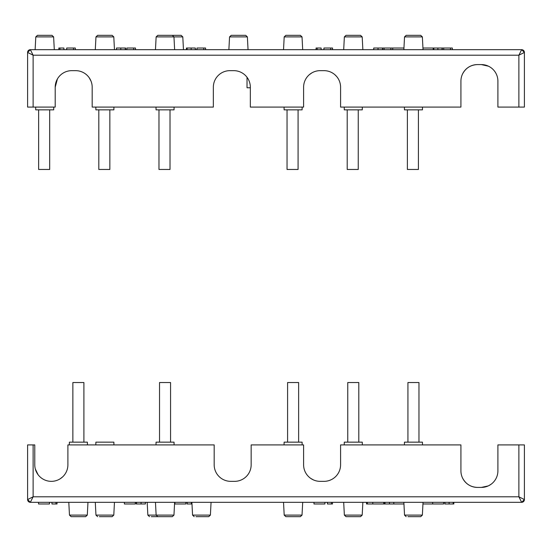 <?xml version="1.0" encoding="UTF-8"?>
<svg xmlns="http://www.w3.org/2000/svg" width="552" height="552" viewBox="0 0 552 552"><rect width="100%" height="100%" fill="white"/><g stroke="black" fill="none" stroke-linecap="round" stroke-linejoin="round"><path stroke-width="0.83" d="M460.92 470.856A16.56 16.56 0 0 0 462.555 478.032C465.743 484.007 470.718 487.133 477.48 487.416A16.56 16.56 0 0 1 460.92 470.856L460.92 444.912L340.584 444.912L340.584 464.784A16.56 16.56 0 0 1 324.024 481.344L320.16 481.344A16.56 16.56 0 0 1 303.6 464.784A16.56 16.56 0 0 0 310.224 478.032L311.045 478.612M496.269 478.032A16.56 16.56 0 0 0 497.904 470.856A16.56 16.56 0 0 1 481.344 487.416L488.244 485.912L489.934 485.015M488.748 485.67L491.004 484.304M87.43 444.912L87.382 442.152L69.386 442.152L69.338 444.912M174.094 444.912L174.046 442.152L156.05 442.152L156.002 444.912M113.926 444.912L113.878 442.152L95.882 442.152L95.834 444.912M303.6 464.784L303.6 444.912L251.16 444.912L251.16 464.784A16.56 16.56 0 0 1 234.6 481.344L230.736 481.344A16.56 16.56 0 0 1 214.176 464.784L214.176 444.912L67.896 444.912L67.896 464.784A16.56 16.56 0 0 1 51.336 481.344A16.56 16.56 0 0 1 34.776 464.784L34.776 444.912L27.6 444.912L27.6 499.56L33.12 496.8L33.12 444.912M422.494 444.912L422.446 442.152L404.45 442.152L404.402 444.912M302.158 444.912L302.11 442.152L284.114 442.152L284.066 444.912M362.326 444.912L362.278 442.152L344.282 442.152L344.234 444.912M489.603 485.208L489.182 485.443M30.36 502.32L33.12 496.8L518.88 496.8L521.64 502.32L30.36 502.32L27.6 499.56A2.76 2.76 0 0 0 30.36 502.32M524.4 499.56A2.76 2.76 0 0 1 521.64 502.32L524.4 499.56L524.4 444.912L518.88 444.912L518.88 496.8L524.4 499.56M346.021 516.672L360.539 516.672L362.195 515.106L344.365 515.106L346.021 516.672L358.8 516.672M71.125 516.672L85.643 516.672L87.299 515.106L69.469 515.106L71.125 516.672L83.904 516.672M285.853 516.672L300.371 516.672L302.027 515.106L284.197 515.106L285.853 516.672L298.632 516.672M60.168 478.791L62.673 476.852M481.344 487.416L477.48 487.416M35.328 469.021L38.088 474.72M87.299 515.106L87.968 502.32M195.96 516.672L208.739 516.672L210.395 515.106L211.064 502.32M151.248 516.672L172.307 516.672L173.963 515.106L174.632 502.32M300.371 516.672L302.027 515.106L302.696 502.32M99.36 516.672L112.139 516.672L113.795 515.106L114.464 502.32M407.928 516.672L420.707 516.672L422.363 515.106L423.032 502.32M362.195 515.106L362.864 502.32M518.88 444.912L497.904 444.912L497.904 470.856M251.16 464.784A16.56 16.56 0 0 1 234.6 481.344M324.024 481.344A16.56 16.56 0 0 0 340.584 464.784M444.808 502.32L444.808 503.976L453.841 503.976L453.841 502.32M453.171 502.32L453.171 503.976M444.974 502.32L444.974 503.976M372.779 502.32L372.779 503.976L384.682 503.976L384.682 502.32L384.682 503.976L403.954 503.976M384.682 503.976L384.882 502.32M393.804 502.32L393.804 503.976M393.783 502.32L393.783 503.976M384.999 502.32L384.999 503.976M327.412 502.32L327.412 503.976L332.49 503.976L332.49 502.32M331.393 502.32L331.393 503.976M187.024 502.32L187.024 503.976L191.986 503.976M187.19 502.32L187.19 503.976M136.482 502.32L136.482 503.976L136.282 502.32L136.282 503.976L145.404 503.976L145.404 502.32M145.383 502.32L145.383 503.976M136.599 502.32L136.599 503.976M51.964 502.32L51.964 503.976L57.042 503.976L57.042 502.32M55.945 502.32L55.945 503.976M38.543 502.32L38.543 503.976L49.48 503.976L49.48 502.32M124.379 502.32L124.379 503.976L135.316 503.976L135.316 502.32M174.887 502.32L174.887 503.976L185.824 503.976L185.824 502.32M313.991 502.32L313.991 503.976L324.928 503.976L324.928 502.32M383.716 502.32L383.716 503.976M432.671 502.32L432.671 503.976L443.608 503.976L443.608 502.32M366.528 502.32L366.528 503.976L372.779 503.976M422.942 503.976L432.671 503.976M367.356 502.32L367.356 503.976M310.776 478.425L313.536 479.964M418.968 442.152L418.968 382.536L407.928 382.536L407.928 442.152M72.864 442.152L72.864 382.536L83.904 382.536L83.904 442.152M358.8 442.152L358.8 382.536L347.76 382.536L347.76 442.152M298.632 442.152L298.632 382.536L287.592 382.536L287.592 442.152M159.528 442.152L159.528 382.536L170.568 382.536L170.568 442.152M55.849 82.614A16.56 16.56 0 0 0 55.2 87.216L57.408 78.957L55.849 82.614L55.2 87.216A16.56 16.56 0 0 1 71.76 70.656A16.56 16.56 0 0 0 55.2 87.216L55.2 107.088L27.6 107.088L27.6 52.44L30.36 49.68A2.76 2.76 0 0 0 27.6 52.44L33.12 55.2L30.36 49.68L521.64 49.68L524.4 52.44A2.76 2.76 0 0 0 521.64 49.68L518.88 55.2L524.4 52.44L524.4 107.088L497.904 107.088L497.904 81.144A16.56 16.56 0 0 0 481.344 64.584L477.48 64.584C470.718 64.867 465.743 67.993 462.555 73.968A16.56 16.56 0 0 0 460.92 81.144A16.56 16.56 0 0 1 477.48 64.584M71.76 70.656L75.624 70.656A16.56 16.56 0 0 1 92.184 87.216L92.184 107.088L213.348 107.088L213.348 87.216A16.56 16.56 0 0 1 229.908 70.656L233.772 70.656A16.56 16.56 0 0 1 250.332 87.216L250.332 107.088L303.6 107.088L303.6 87.216A16.56 16.56 0 0 1 320.16 70.656L324.024 70.656A16.56 16.56 0 0 1 340.584 87.216L340.584 107.088L460.92 107.088L460.92 81.144M35.666 107.088L35.714 109.848L53.71 109.848L53.758 107.088M156.002 107.088L156.05 109.848L174.046 109.848L174.094 107.088M344.234 107.088L344.282 109.848L362.278 109.848L362.326 107.088M284.066 107.088L284.114 109.848L302.11 109.848L302.158 107.088M404.402 107.088L404.45 109.848L422.446 109.848L422.494 107.088M95.834 107.088L95.882 109.848L113.878 109.848L113.926 107.088M91.052 81.206L89.21 77.749M89.734 78.543L91.08 81.268M92.184 87.216A16.56 16.56 0 0 0 85.56 73.968M336.63 76.48L334.926 74.755M309.223 74.782L309.962 74.168M452.336 49.68L452.336 48.024L422.942 48.024M403.954 48.024L373.711 48.024L373.711 49.68M75.32 49.68L75.32 48.024L66.695 48.024L66.695 49.68M73.485 49.68L73.485 48.024M135.488 49.68L135.488 48.024L126.863 48.024L126.863 49.68M133.653 49.68L133.653 48.024M205.592 49.68L205.592 48.024L196.967 48.024L196.967 49.68M203.757 49.68L203.757 48.024M332.552 49.68L332.552 48.024L323.927 48.024L323.927 49.68M330.717 49.68L330.717 48.024M390.885 49.68L390.885 48.024M392.72 49.68L392.72 48.024M384.095 49.68L384.095 48.024M450.501 49.68L450.501 48.024M443.711 49.68L443.711 48.024M442.048 49.68L442.048 48.024M433.851 49.68L433.851 48.024M433.182 49.68L433.182 48.024M442.214 49.68L442.214 48.024M382.833 48.024L382.633 49.68M382.515 49.68L382.515 48.024M373.732 49.68L373.732 48.024M321.147 49.68L321.147 48.024L316.068 48.024L316.068 49.68M317.165 49.68L317.165 48.024M195.304 49.68L195.304 48.024L186.438 48.024L186.438 49.68M187.107 49.68L187.107 48.024M195.47 49.68L195.304 48.024M125.401 49.68L125.401 48.024L125.601 49.68L125.601 48.024L116.479 48.024L116.479 49.68M125.283 49.68L125.283 48.024M116.5 49.68L116.5 48.024M63.915 49.68L63.915 48.024L58.836 48.024L58.836 49.68M59.933 49.68L59.933 48.024M310.224 73.968A16.56 16.56 0 0 0 303.6 87.216A16.56 16.56 0 0 1 310.224 73.968M213.348 87.216A16.56 16.56 0 0 1 229.908 70.656M340.584 87.216A16.56 16.56 0 0 0 333.96 73.968M245.723 35.328L231.205 35.328L229.549 36.894L247.379 36.894L245.723 35.328L232.944 35.328M407.928 35.328L420.707 35.328L406.189 35.328L404.533 36.894L403.864 49.68M99.36 35.328L112.139 35.328L97.621 35.328L95.965 36.894L95.296 49.68M39.192 35.328L51.971 35.328L37.453 35.328L35.797 36.894L35.128 49.68M287.592 35.328L300.371 35.328L285.853 35.328L284.197 36.894L283.528 49.68M347.76 35.328L360.539 35.328L346.021 35.328L344.365 36.894L343.696 49.68M159.528 35.328L181.139 35.328L157.789 35.328L156.133 36.894L155.464 49.68M229.549 36.894L228.88 49.68M250.332 87.768L247.02 87.768L247.02 77.28M335.416 75.196L335.913 75.693M336.265 76.066L336.658 76.514M320.16 70.656A16.56 16.56 0 0 0 311.88 72.878L309.368 74.658M311.88 72.878L310.935 73.464M481.344 64.584L488.472 66.199M488.513 66.219L489.348 66.647M489.32 66.633L488.403 66.164M38.64 109.848L38.64 169.464L49.68 169.464L49.68 109.848M298.08 109.848L298.08 169.464L287.04 169.464L287.04 109.848M158.976 109.848L158.976 169.464L170.016 169.464L170.016 109.848M418.416 109.848L418.416 169.464L407.376 169.464L407.376 109.848M98.808 109.848L98.808 169.464L109.848 169.464L109.848 109.848M358.248 109.848L358.248 169.464L347.208 169.464L347.208 109.848M210.395 515.106L192.565 515.106L191.896 502.32M173.963 515.106L147.853 515.106L147.184 502.32M113.795 515.106L95.965 515.106L95.296 502.32M422.363 515.106L404.533 515.106L403.864 502.32M449.128 502.32L449.128 503.976M389.477 502.32L389.477 503.976M191.344 502.32L191.344 503.976M141.077 502.32L141.077 503.976M33.12 107.088L33.12 55.2L518.88 55.2L518.88 107.088M437.895 49.68L437.895 48.024M378.037 49.68L378.037 48.024M191.151 49.68L191.151 48.024M120.805 49.68L120.805 48.024M404.533 36.894L422.363 36.894L423.032 49.68M95.965 36.894L113.795 36.894L114.464 49.68M35.797 36.894L53.627 36.894L54.296 49.68M284.197 36.894L302.027 36.894L302.696 49.68M344.365 36.894L362.195 36.894L362.864 49.68M156.133 36.894L182.795 36.894L183.464 49.68M69.469 515.106L68.8 502.32M192.565 515.106L194.221 516.672M147.853 515.106L149.509 516.672M284.197 515.106L283.528 502.32M95.965 515.106L97.621 516.672M404.533 515.106L406.189 516.672M157.789 516.672L156.133 515.106L155.464 502.32M344.365 515.106L343.696 502.32M422.363 36.894L420.707 35.328M113.795 36.894L112.139 35.328M53.627 36.894L51.971 35.328M302.027 36.894L300.371 35.328M362.195 36.894L360.539 35.328M172.307 35.328L173.963 36.894L174.632 49.68M247.379 36.894L248.048 49.68M182.795 36.894L181.139 35.328"/></g></svg>
